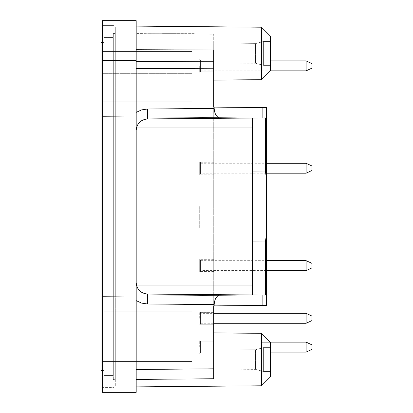 <?xml version="1.0" encoding="UTF-8"?>
<svg xmlns="http://www.w3.org/2000/svg" width="413" height="413" viewBox="0 0 413 413"><rect width="100%" height="100%" fill="white"/><g stroke="black" fill="none" stroke-linecap="round" stroke-linejoin="round"><path stroke-width="0.31" stroke-dasharray="2.06 1.55" d="M166.119 33.768L172.242 33.768C177.141 33.768 177.141 33.768 172.242 33.768C177.141 33.768 177.141 33.768 172.242 33.768L172.066 33.768C174.467 33.768 174.467 33.768 172.066 33.768C174.467 33.768 174.467 33.768 172.066 33.768L172.242 33.768C177.141 33.768 177.141 33.768 172.242 33.768C177.141 33.768 177.141 33.768 172.242 33.768L172.066 33.768C174.467 33.768 174.467 33.768 172.066 33.768C174.467 33.768 174.467 33.768 172.066 33.768L172.242 33.768C177.141 33.768 177.141 33.768 172.242 33.768C177.141 33.768 177.141 33.768 172.242 33.768L166.119 33.649L172.242 33.768C177.151 33.768 177.151 33.768 172.242 33.768C177.151 33.768 177.151 33.768 172.242 33.768L166.114 33.768L172.242 33.649C177.141 33.649 177.141 33.649 172.242 33.649C177.141 33.649 177.141 33.649 172.242 33.649L171.292 33.649L172.066 33.768C174.467 33.768 174.467 33.768 172.066 33.768C174.467 33.768 174.467 33.768 172.066 33.768L170.466 33.768L172.066 33.649C174.467 33.649 174.467 33.649 172.066 33.649C174.467 33.649 174.467 33.649 172.066 33.649L166.32 33.768C163.889 33.768 163.889 33.768 166.32 33.768C163.889 33.768 163.889 33.768 166.32 33.768L172.242 33.649C177.141 33.649 177.141 33.649 172.242 33.649C177.141 33.649 177.141 33.649 172.242 33.649L172.066 33.649C174.467 33.649 174.467 33.649 172.066 33.649C174.467 33.649 174.467 33.649 172.066 33.649L172.242 33.649C177.141 33.649 177.141 33.649 172.242 33.649C177.141 33.649 177.141 33.649 172.242 33.649L166.124 33.768M172.557 33.649L162.789 33.649L172.557 33.768M166.325 33.649L178.137 33.649L166.325 33.768M171.963 33.649L172.35 33.649L171.963 33.649M175.515 33.768L178.628 33.768L175.515 33.768M174.028 33.649L173.512 33.649L174.018 33.768M172.479 33.649L163.28 33.649L172.479 33.768M166.016 33.649L180.311 33.649L166.016 33.768M171.885 33.649L172.273 33.649L171.885 33.649M181.421 33.768L149.005 33.68L181.421 33.768M163.28 33.649L175.566 33.768L163.28 33.649M177.962 33.768L177.471 33.649L177.962 33.768M170.466 33.649L172.066 33.649C174.467 33.649 174.467 33.649 172.066 33.649C174.467 33.649 174.467 33.649 172.066 33.649L170.466 33.649M172.035 33.649L172.035 33.768C174.472 33.768 174.467 33.768 172.035 33.768C174.472 33.768 174.467 33.768 172.035 33.768L166.32 33.649L172.035 33.649C174.472 33.649 174.467 33.649 172.035 33.649C174.472 33.649 174.467 33.649 172.035 33.649M166.32 33.649L166.32 33.649C163.889 33.649 163.889 33.649 166.32 33.649C163.889 33.649 163.889 33.649 166.32 33.649M166.114 33.649L166.114 33.768C161.209 33.768 161.209 33.768 166.114 33.768C161.209 33.768 161.209 33.768 166.114 33.768L172.242 33.649C177.151 33.649 177.151 33.649 172.242 33.649C177.151 33.649 177.151 33.649 172.242 33.649L166.114 33.649C161.209 33.649 161.209 33.649 166.114 33.649C161.209 33.649 161.209 33.649 166.114 33.649M113.327 379.428L113.327 33.572L113.327 379.428L115.315 379.428L115.315 33.572L115.315 379.428L113.327 379.428M113.327 37.547L113.327 375.453L113.327 37.547L103.983 37.547L103.983 375.453L103.983 37.547L113.327 37.547M265.394 241.982L252.467 241.935L252.467 294.975L265.394 295.089L262.875 295.063L262.875 305.455L266.38 305.424L213.707 305.883L213.707 107.117L213.707 368.814L136.187 369.49L136.187 386.883L136.187 130.369L136.187 282.631C136.863 289.513 140.637 293.323 147.513 294.056L265.394 295.089L265.394 241.982L266.38 234.63L266.38 305.424L213.707 305.883L214.171 305.883L214.171 304.577C214.59 298.558 216.882 295.264 221.058 294.701L262.875 295.063M115.315 51.46L115.315 101.154L102.393 101.154L102.393 296.405L102.393 51.46L102.393 73.323L191.839 73.323L102.393 73.323L102.393 101.154L115.315 101.154L115.315 116.807L115.315 101.154L191.839 101.154L115.315 101.154L115.315 27.609A1.988 1.988 0 0 0 113.327 25.621L102.393 25.621L102.393 51.46L191.839 51.46L115.315 51.46L191.839 51.46L191.839 101.154L191.839 51.46L191.839 101.154L102.393 101.154L191.839 101.154L191.839 51.46L102.393 51.46L102.393 25.621L113.327 25.621A1.988 1.988 0 0 1 115.315 27.609L115.315 51.46M191.839 361.54L115.315 361.54L115.315 296.193L115.315 311.846L102.393 311.846L102.393 387.379L113.327 387.379A1.988 1.988 0 0 0 115.315 385.391L115.315 311.846L191.839 311.846L102.393 311.846L102.393 387.379L113.327 387.379A1.988 1.988 0 0 0 115.315 385.391L115.315 361.54L102.393 361.54L191.839 361.54L191.839 311.846L191.839 361.54L191.839 311.846L102.393 311.846L102.393 296.307L102.393 311.846L191.839 311.846L191.839 361.54L102.393 361.54L191.839 361.54M102.393 392.35L102.393 20.65L136.187 20.65L136.187 392.35L102.393 392.35M102.393 206.5L102.393 228.162L102.393 206.5M115.315 116.807L102.393 116.693L115.315 116.807L115.315 127.963L115.315 116.807M102.393 296.307L115.315 296.193L115.315 285.037L115.315 296.193L102.393 296.307M136.44 285.037L115.315 285.037L115.315 127.963L115.315 285.037L252.467 285.037L252.467 295.094L102.393 296.405L252.467 295.094L102.393 296.405L252.467 295.094L252.467 127.963L252.467 241.935L252.467 171.065L265.394 171.018L266.38 178.37L266.38 234.63M136.44 127.963L252.467 127.963L252.467 117.906L102.393 116.595L252.467 117.906L252.467 171.065M136.187 112.372L136.187 130.369C136.863 123.487 140.637 119.677 147.513 118.944L221.058 118.299C216.882 117.736 214.59 114.442 214.171 108.423L147.513 109.006L147.518 118.939C140.637 119.677 136.863 123.487 136.187 130.369L136.187 26.117L136.187 112.372L141.613 109.889L147.513 109.006M136.187 282.838C136.951 289.621 140.725 293.364 147.518 294.056L147.513 303.994L141.613 303.111L136.187 300.628L136.187 282.631C136.863 289.513 140.637 293.323 147.513 294.056L252.467 294.975M136.187 300.628L136.187 369.49M136.187 206.5L136.187 227.868L136.187 206.5M213.707 318.309L213.707 312.347L213.707 318.309M213.707 347.132L213.707 353.094L213.707 347.132M213.707 265.636L213.707 259.669L213.707 265.636M213.707 168.236L213.707 174.198L213.707 168.236M213.707 65.868L213.707 59.9L213.707 65.868M213.707 206.5L213.707 185.132L213.707 206.5M136.187 68.496L213.707 68.775L213.707 107.117L214.171 107.117L214.171 108.423M213.707 68.775L213.707 50.03L213.707 80.101L213.707 50.03L136.187 49.71M213.707 34.248L213.707 80.101L213.707 34.248L136.187 33.572L213.707 34.248M136.187 379.428L213.707 378.752L136.187 379.428L213.707 378.752L136.187 379.428L213.707 378.752L213.707 332.899L213.707 368.814M262.875 305.455L214.171 305.883M102.393 60.406L136.187 60.406M266.38 284.02L213.707 284.02L266.38 284.02L266.38 128.98L213.707 128.98L266.38 128.98L266.38 107.576L213.707 107.117L266.38 107.576L266.38 178.37M199.691 163.269L199.691 168.236L199.691 163.269L266.38 163.269L266.38 173.207L199.691 173.207L199.691 168.236L199.691 174.637L199.691 161.839L199.691 173.207M199.691 260.665L199.691 265.636L199.691 260.665L266.38 260.665L266.38 270.603L199.691 270.603L199.691 265.636L199.691 272.033L199.691 259.235L199.691 270.603M214.171 107.117L266.38 107.576L266.38 128.98M262.875 107.545L262.875 117.937L221.058 118.299M252.467 127.963L252.467 117.906L265.394 117.912L147.513 118.944C140.637 119.677 136.863 123.487 136.187 130.369M252.467 118.025L147.513 118.944C140.725 119.636 136.951 123.379 136.187 130.162M262.875 117.937L265.394 117.912L265.394 171.018M136.187 282.631C136.863 289.513 140.637 293.323 147.513 294.056L221.058 294.701M261.512 359.553L261.512 333.317L261.512 359.553M270.355 347.627L270.355 371.478L270.355 347.627L270.355 371.478L270.355 347.627L263.396 347.627L263.396 371.478L263.396 347.627L263.396 371.478L263.396 347.627L270.355 347.627M270.355 359.553L270.355 342.16L270.355 359.553M261.512 79.683L270.355 70.84L270.355 36.055L270.355 70.84L270.355 36.055L261.512 27.212L261.512 79.683L261.512 27.212L261.512 79.683L213.707 80.101M270.355 41.522L270.355 65.373L270.355 41.522L270.355 65.373L270.355 41.522L263.396 41.522L263.396 65.373L263.396 41.522L263.396 65.373L263.396 41.522L270.355 41.522M261.512 333.317L270.355 342.16L270.355 376.945L261.512 385.788L261.512 333.317L213.707 332.899M255.497 63.256L263.396 65.373L255.497 63.256L255.497 43.639L255.497 63.256L255.497 43.639L255.497 63.256L213.707 62.89L213.707 44.005L213.707 62.89L213.707 44.005L213.707 62.89L255.497 63.256M255.497 369.361L263.396 371.478L255.497 369.361L255.497 349.744L255.497 369.361L255.497 349.744L255.497 369.361L213.707 368.995L213.707 350.11L213.707 368.995L213.707 350.11L213.707 368.995L255.497 369.361M199.691 206.5L199.691 227.868L199.691 206.5M115.315 33.572L113.327 33.572L115.315 33.572M102.393 116.595L252.467 117.906L102.393 116.595M199.691 65.868L199.691 72.27L199.691 65.868M200.45 71.831L200.45 59.9L200.45 71.831L200.45 59.906L200.45 71.831L200.45 59.906L200.45 71.831L200.45 59.906L200.45 71.831L200.45 59.906L200.45 71.831L200.45 59.906L200.45 71.831L200.45 59.906L200.45 71.831L200.45 59.906L200.45 71.831L200.45 59.906L200.45 71.831L200.45 59.906L200.45 71.831L200.45 59.906L200.45 71.831L200.45 59.906L200.45 71.831L200.45 59.906L200.45 71.831L199.691 72.27L200.45 71.831L213.707 71.831L200.45 71.831L199.691 72.27L200.45 71.831L213.707 71.831L200.45 71.831L199.691 72.27L200.45 71.831L213.707 71.831L200.45 71.831L199.691 72.27L200.45 71.831L213.707 71.831L200.45 71.831L199.691 72.27L200.45 71.831L213.707 71.831L200.45 71.831L199.691 72.27L200.45 71.831L213.707 71.831L200.45 71.831L199.691 72.27L200.45 71.831L213.707 71.831L200.45 71.831L199.691 72.27L200.45 71.831L213.707 71.831L200.45 71.831M213.707 174.198L200.45 174.198L200.45 162.273L200.45 174.198L199.691 174.637M213.707 271.599L200.45 271.599L200.45 259.669L200.45 271.599L199.691 272.033M199.691 347.132L199.691 340.73L199.691 347.132M200.45 353.094L200.45 341.169L200.45 353.094L200.45 341.169L200.45 353.094L200.45 341.169L200.45 353.094L200.45 341.169L200.45 353.094L200.45 341.169L200.45 353.094L200.45 341.169L200.45 353.094L200.45 341.169L200.45 353.094L200.45 341.169L200.45 353.094L199.691 353.528L200.45 353.094L213.707 353.094L200.45 353.094L199.691 353.528L200.45 353.094L213.707 353.094L200.45 353.094L199.691 353.528L200.45 353.094L213.707 353.094L200.45 353.094L199.691 353.528L200.45 353.094L213.707 353.094L200.45 353.094M199.691 318.309L199.691 311.908L199.691 318.309M213.707 324.272L200.45 324.272L200.45 312.347L200.45 324.272L200.45 312.347L200.45 324.272L200.45 312.347L200.45 324.272L199.691 324.706L200.45 324.272L213.707 324.272L200.45 324.272L199.691 324.706M163.336 33.649L194.817 33.649L163.336 33.768M306.136 70.84L311.996 68.109L306.136 70.84L311.996 68.109L306.136 70.84L311.996 68.109L306.136 70.84L311.996 68.109L306.136 70.84L311.996 68.109L306.136 70.84L311.996 68.109L306.136 70.84L311.996 68.109L306.136 70.84L306.136 60.902L311.996 63.633L306.136 60.902L311.996 63.633L306.136 60.902L311.996 63.633L306.136 60.902L311.996 63.633L306.136 60.902L311.996 63.633L306.136 60.902L311.996 63.633L306.136 60.902L311.996 63.633L306.136 60.902L311.996 63.633L311.996 68.109L311.996 63.633L311.996 68.109L311.996 63.633L311.996 68.109L311.996 63.633L311.996 68.109L311.996 63.633L311.996 68.109L311.996 63.633L311.996 68.109L311.996 63.633L311.996 68.109L311.996 63.633L311.996 68.109L311.996 63.633L311.996 68.109L311.996 63.633L311.996 68.109L311.996 63.633L311.996 68.109L311.996 63.633L311.996 68.109L311.996 63.633L311.996 68.109L311.996 63.633L311.996 68.109L311.996 63.633L311.996 68.109L311.996 63.633L311.996 68.109L306.136 70.84L306.136 60.902L306.136 70.84L306.136 60.902L306.136 70.84L306.136 60.902L306.136 70.84L306.136 60.902L306.136 70.84L306.136 60.902L306.136 70.84L306.136 60.902L306.136 70.84L306.136 60.902L306.136 70.84L306.136 60.902L306.136 70.84L306.136 60.902L306.136 70.84L306.136 60.902L306.136 70.84L306.136 60.902L306.136 70.84L306.136 60.902L306.136 70.84L306.136 60.902L306.136 70.84L306.136 60.902L306.136 70.84L306.136 60.902L306.136 70.84L199.691 70.84L270.355 70.84M306.136 352.098L311.996 349.367L306.136 352.098L311.996 349.367L306.136 352.098L311.996 349.367L306.136 352.098L306.136 342.16L311.996 344.891L306.136 342.16L311.996 344.891L306.136 342.16L311.996 344.891L306.136 342.16L311.996 344.891L311.996 349.367L311.996 344.891L311.996 349.367L311.996 344.891L311.996 349.367L311.996 344.891L311.996 349.367L311.996 344.891L311.996 349.367L311.996 344.891L311.996 349.367L311.996 344.891L311.996 349.367L311.996 344.891L311.996 349.367L306.136 352.098L306.136 342.16L306.136 352.098L306.136 342.16L306.136 352.098L306.136 342.16L306.136 352.098L306.136 342.16L306.136 352.098L306.136 342.16L306.136 352.098L306.136 342.16L306.136 352.098L306.136 342.16L306.136 352.098L199.691 352.098L270.355 352.098M311.996 316.074L306.136 313.338L311.996 316.074L311.996 320.545L311.996 316.074L311.996 320.545L311.996 316.074L311.996 320.545L306.136 323.276L306.136 313.338L306.136 323.276L306.136 313.338L306.136 323.276L213.707 323.276M311.996 263.396L311.996 267.872M306.136 260.665L306.136 270.603M311.996 166L311.996 170.471M306.136 163.269L306.136 173.207M213.707 313.338L306.136 313.338L306.136 323.276L199.691 323.276M102.393 370.487L103.983 370.487L101.004 370.487L101.004 42.513L103.983 42.513L103.983 370.487L103.983 42.513L102.393 42.513M113.327 375.453L103.983 375.453L113.327 375.453M136.187 61.47L213.707 61.749M147.513 303.994L214.171 304.577M261.512 385.788L136.187 386.883M261.512 27.212L136.187 26.117M136.187 185.132L102.393 184.838L136.187 185.132M136.187 227.868L102.393 228.162L136.187 227.868M270.355 65.373L263.396 65.373L270.355 65.373M255.497 43.639L263.396 41.522L255.497 43.639L213.707 44.005L255.497 43.639M270.355 371.478L263.396 371.478L270.355 371.478M255.497 349.744L263.396 347.627L255.497 349.744L213.707 350.11L255.497 349.744M199.691 227.868L213.707 227.868M199.691 185.132L213.707 185.132M200.45 59.906L199.691 59.472L200.45 59.906L213.707 59.906L200.45 59.906L199.691 59.472L200.45 59.9L213.707 59.906L200.45 59.9L199.691 59.472L200.45 59.906L213.707 59.906L200.45 59.906L199.691 59.472L200.45 59.906L213.707 59.906L200.45 59.906L199.691 59.472L200.45 59.906L213.707 59.906L200.45 59.906L199.691 59.472L200.45 59.906L213.707 59.906L200.45 59.906L199.691 59.472L200.45 59.906L213.707 59.906L200.45 59.906L199.691 59.472L200.45 59.906L213.707 59.906L200.45 59.906M213.707 162.273L200.45 162.273L199.691 161.839M213.707 259.669L200.45 259.669L199.691 259.235M200.45 341.169L199.691 340.73L200.45 341.169L213.707 341.169L200.45 341.169L199.691 340.73L200.45 341.169L213.707 341.169L200.45 341.169L199.691 340.73L200.45 341.169L213.707 341.169L200.45 341.169L199.691 340.73L200.45 341.169L213.707 341.169L200.45 341.169M213.707 312.347L200.45 312.347L199.691 311.908L200.45 312.347L213.707 312.347L200.45 312.347L199.691 311.908M306.136 60.902L270.355 60.902M306.136 342.16L261.512 342.16M311.996 320.545L306.136 323.276M306.136 313.338L199.691 313.338"/><path stroke-width="0.62" d="M252.467 294.975L252.467 241.935L265.394 241.982L265.394 295.089L262.875 295.063L262.875 305.455L213.707 305.883L213.707 378.752L136.187 379.428M265.394 241.982L266.38 234.63L266.38 305.424L262.875 305.455M102.393 60.406L102.393 392.35L136.187 392.35L136.187 20.65L102.393 20.65L102.393 60.406L136.187 60.406M136.187 49.71L213.707 50.03L213.707 68.775L136.187 68.496M136.44 285.037L252.467 285.037L252.467 171.065L265.394 171.018L265.394 117.912L221.058 118.299C216.882 117.736 214.59 114.442 214.171 108.423L214.171 107.117L213.707 107.117L213.707 68.775M262.875 295.063L221.058 294.701C216.882 295.264 214.59 298.558 214.171 304.577L214.171 305.883M136.187 300.628L141.613 303.111L147.513 303.994L147.518 294.061C140.637 293.323 136.863 289.513 136.187 282.631M221.058 118.299L147.513 118.944L147.513 109.006L141.613 109.889L136.187 112.372M214.171 107.117L266.38 107.576L266.38 234.63M266.38 128.98L266.38 163.269L306.136 163.269L306.136 173.207L266.38 173.207L266.38 260.665L306.136 260.665L306.136 270.603L266.38 270.603L266.38 284.02M221.058 294.701L147.513 294.056C140.725 293.364 136.951 289.621 136.187 282.838M252.467 171.065L252.467 118.025M261.512 385.788L270.355 376.945L270.355 342.16L261.512 333.317L261.512 385.788L136.187 386.883M306.136 70.84L306.136 60.902L311.996 63.633L311.996 68.109L306.136 70.84L270.355 70.84L261.512 79.683L261.512 27.212L136.187 26.117M270.355 70.84L270.355 36.055L261.512 27.212M266.38 178.37L265.394 171.018M136.187 130.369C136.863 123.487 140.637 119.677 147.513 118.944C140.725 119.636 136.951 123.379 136.187 130.162M306.136 313.338L306.136 323.276L311.996 320.545L311.996 316.074L306.136 313.338L213.707 313.338M306.136 342.16L306.136 352.098L311.996 349.367L311.996 344.891L306.136 342.16L261.512 342.16M306.136 270.603L311.996 267.872L311.996 263.396L306.136 260.665M306.136 173.207L311.996 170.471L311.996 166L306.136 163.269M102.393 42.513L101.004 42.513L101.004 370.487L102.393 370.487M213.707 368.814L136.187 369.49M214.171 304.577L147.513 303.994M147.513 109.006L214.171 108.423M213.707 61.749L136.187 61.47M262.875 107.545L262.875 117.937M136.44 127.963L252.467 127.963M261.512 333.317L213.707 332.899M261.512 79.683L213.707 80.101M306.136 323.276L213.707 323.276M306.136 352.098L270.355 352.098M306.136 60.902L270.355 60.902"/></g></svg>
